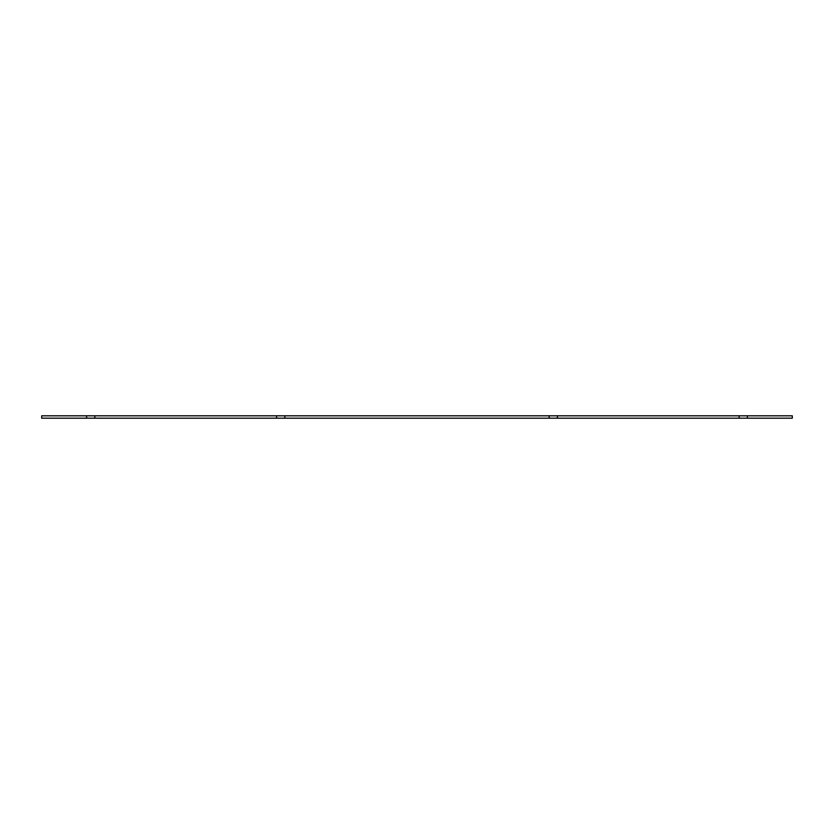 <?xml version="1.0" encoding="UTF-8"?>
<svg xmlns="http://www.w3.org/2000/svg" width="834" height="834" viewBox="0 0 834 834"><rect width="100%" height="100%" fill="white"/><g stroke="black" fill="none" stroke-linecap="round" stroke-linejoin="round"><path stroke-width="0.63" stroke-dasharray="4.17 3.13" d="M747.4 418.188L747.4 415.812L747.4 418.188L747.4 415.812L792.3 415.812L792.3 418.188L41.7 418.188L41.7 415.812L86.6 415.812L86.6 418.188M276.586 418.188L276.586 415.812L276.586 418.188M557.414 418.188L557.414 415.812L557.414 418.188L557.414 415.812L549.158 415.812L549.158 418.188M549.158 415.812L284.842 415.812L284.842 418.188L284.842 415.812L86.6 415.812M94.857 418.188L94.857 415.812M557.414 415.812L739.143 415.812L739.143 418.188M747.4 415.812L739.143 415.812"/><path stroke-width="1.25" d="M86.6 418.188L86.6 415.812L41.7 415.812L41.7 418.188L792.3 418.188L792.3 415.812L747.4 415.812L747.4 418.188M549.158 418.188L549.158 415.812L557.414 415.812L557.414 418.188M86.6 415.812L276.586 415.812L276.586 418.188L276.586 415.812L284.842 415.812L284.842 418.188L284.842 415.812L549.158 415.812M94.857 415.812L94.857 418.188M739.143 418.188L739.143 415.812L747.4 415.812M739.143 415.812L557.414 415.812"/></g></svg>
